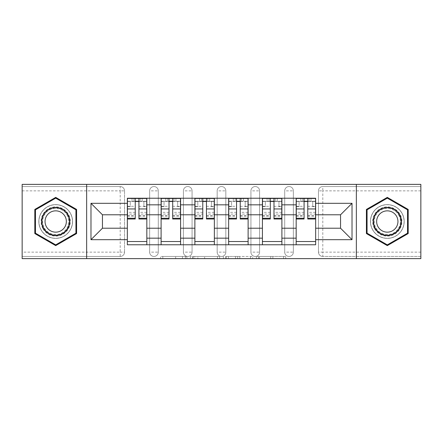 <?xml version="1.0" encoding="UTF-8"?>
<svg xmlns="http://www.w3.org/2000/svg" width="443" height="443" viewBox="0 0 443 443"><rect width="100%" height="100%" fill="white"/><g stroke="black" fill="none" stroke-linecap="round" stroke-linejoin="round"><path stroke-width="0.33" stroke-dasharray="2.21 1.66" d="M186.868 258.623L162.808 258.623L186.868 258.623L186.868 256.458L175.661 256.458L175.661 258.623L175.661 256.458L186.868 256.458L186.868 258.623L186.868 256.458L175.661 256.458L175.661 258.623L175.661 256.458L186.868 256.458L162.808 256.458L186.868 256.458M284.705 190.872A4.33 4.33 0 0 1 289.03 186.542A4.33 4.33 0 0 1 293.36 190.872A4.33 4.33 0 0 0 289.03 186.542A4.33 4.33 0 0 0 284.705 190.872L284.705 252.128A4.33 4.33 0 0 0 289.03 256.458A4.33 4.33 0 0 0 293.36 252.128L293.36 190.872A4.33 4.33 0 0 0 289.03 186.542A4.33 4.33 0 0 0 284.705 190.872L284.705 252.128A4.33 4.33 0 0 0 289.03 256.458A4.33 4.33 0 0 0 293.36 252.128L293.36 190.872L284.705 190.872M250.937 190.872A4.33 4.33 0 0 1 255.268 186.542A4.33 4.33 0 0 1 259.592 190.872A4.33 4.33 0 0 0 255.268 186.542A4.33 4.33 0 0 0 250.937 190.872L250.937 252.128A4.33 4.33 0 0 0 255.268 256.458A4.33 4.33 0 0 0 259.592 252.128L259.592 190.872A4.33 4.33 0 0 0 255.268 186.542A4.33 4.33 0 0 0 250.937 190.872L250.937 252.128A4.33 4.33 0 0 0 255.268 256.458A4.33 4.33 0 0 0 259.592 252.128L259.592 190.872L250.937 190.872M217.17 190.872A4.33 4.33 0 0 1 221.5 186.542A4.33 4.33 0 0 1 225.83 190.872A4.33 4.33 0 0 0 221.5 186.542A4.33 4.33 0 0 0 217.17 190.872L217.17 252.128A4.33 4.33 0 0 0 221.5 256.458A4.33 4.33 0 0 0 225.83 252.128L225.83 190.872A4.33 4.33 0 0 0 221.5 186.542A4.33 4.33 0 0 0 217.17 190.872L217.17 252.128A4.33 4.33 0 0 0 221.5 256.458A4.33 4.33 0 0 0 225.83 252.128L225.83 190.872L217.17 190.872M183.408 190.872A4.33 4.33 0 0 1 187.732 186.542A4.33 4.33 0 0 1 192.063 190.872A4.33 4.33 0 0 0 187.732 186.542A4.33 4.33 0 0 0 183.408 190.872L183.408 252.128A4.33 4.33 0 0 0 187.732 256.458A4.33 4.33 0 0 0 192.063 252.128L192.063 190.872A4.33 4.33 0 0 0 187.732 186.542A4.33 4.33 0 0 0 183.408 190.872L183.408 252.128A4.33 4.33 0 0 0 187.732 256.458A4.33 4.33 0 0 0 192.063 252.128L192.063 190.872L183.408 190.872M149.64 190.872A4.33 4.33 0 0 1 153.97 186.542A4.33 4.33 0 0 1 158.295 190.872A4.33 4.33 0 0 0 153.97 186.542A4.33 4.33 0 0 0 149.64 190.872L149.64 252.128A4.33 4.33 0 0 0 153.97 256.458A4.33 4.33 0 0 0 158.295 252.128L158.295 190.872A4.33 4.33 0 0 0 153.97 186.542A4.33 4.33 0 0 0 149.64 190.872L149.64 252.128A4.33 4.33 0 0 0 153.97 256.458A4.33 4.33 0 0 0 158.295 252.128L158.295 190.872L149.64 190.872M55.702 238.384A16.884 16.884 0 0 1 38.818 221.5A16.884 16.884 0 0 1 55.702 204.616A16.884 16.884 0 0 1 72.58 221.5A16.884 16.884 0 0 1 55.702 238.384A16.884 16.884 0 0 1 38.818 221.5A16.884 16.884 0 0 1 55.702 204.616A16.884 16.884 0 0 1 72.58 221.5A16.884 16.884 0 0 1 55.702 238.384M387.298 238.384A16.884 16.884 0 0 1 370.42 221.5A16.884 16.884 0 0 1 387.298 204.616A16.884 16.884 0 0 1 404.182 221.5A16.884 16.884 0 0 1 387.298 238.384A16.884 16.884 0 0 1 370.42 221.5A16.884 16.884 0 0 1 387.298 204.616A16.884 16.884 0 0 1 404.182 221.5A16.884 16.884 0 0 1 387.298 238.384M283.592 258.623L258.524 258.623L283.592 258.623L283.592 256.458L272.86 256.458L285.718 256.458L285.718 258.623L285.718 256.458L258.524 256.458L285.718 256.458L285.718 258.623L285.718 256.458L283.592 256.458L283.592 258.623M270.739 258.623L259.371 258.623L270.739 258.623L270.739 256.458L272.86 256.458L270.739 256.458L270.739 258.623L270.739 256.458L259.371 256.458L259.371 258.623L259.371 256.458L270.739 256.458L270.739 258.623M256.397 258.623L258.524 258.623L256.397 258.623L256.397 256.458L258.524 256.458L256.397 256.458L256.397 258.623M160.682 258.623L162.808 258.623L160.682 258.623L160.682 256.458L162.808 256.458L160.682 256.458L160.682 258.623M420.85 252.128L322.797 252.128L322.797 256.458L420.85 256.458L420.85 258.623L22.15 258.623L22.15 256.458L120.203 256.458A4.33 4.33 0 0 0 124.533 252.128L124.533 190.872A4.33 4.33 0 0 0 120.203 186.542A4.33 4.33 0 0 1 124.533 190.872A4.33 4.33 0 0 0 120.203 186.542L22.15 186.542L22.15 184.377L420.85 184.377L420.85 186.542L322.797 186.542A4.33 4.33 0 0 0 318.467 190.872L318.467 252.128A4.33 4.33 0 0 0 322.797 256.458A4.33 4.33 0 0 1 318.467 252.128A4.33 4.33 0 0 0 322.797 256.458L420.85 256.458L420.85 186.542L322.797 186.542A4.33 4.33 0 0 0 318.467 190.872L318.467 252.128L322.797 252.128L322.797 190.872L420.85 190.872M219.639 258.623L217.519 258.623L219.639 258.623L219.639 256.458L219.639 258.623M192.445 258.623L217.519 258.623L190.324 258.623L192.445 258.623L192.445 256.458L219.639 256.458L190.324 256.458L190.324 258.623L190.324 256.458L192.445 256.458L192.445 258.623M225.481 258.623L252.676 258.623L223.361 258.623L225.481 258.623L225.481 256.458L252.676 256.458L252.676 258.623L252.676 256.458L239.824 256.458L239.824 258.623M124.533 252.128L124.533 190.872L120.203 190.872L120.203 252.128L22.15 252.128L22.15 256.458L120.203 256.458A4.33 4.33 0 0 0 124.533 252.128A4.33 4.33 0 0 1 120.203 256.458L120.203 252.128L124.533 252.128M22.15 190.872L120.203 190.872L120.203 186.542L22.15 186.542L22.15 252.128M296.173 198.231L315.654 198.231L315.654 201.476L296.173 201.476L296.173 198.231L281.892 198.231L281.892 201.476L262.411 201.476L262.411 198.231L248.124 198.231L248.124 201.476L228.643 201.476L228.643 198.231L214.357 198.231L214.357 201.476L194.876 201.476L194.876 198.231L180.589 198.231L180.589 201.476L161.108 201.476L161.108 198.231L146.827 198.231L146.827 201.476L127.346 201.476L127.346 241.524L146.827 241.524L146.827 201.476M146.827 241.524L146.827 244.769L161.108 244.769L161.108 241.524L180.589 241.524L180.589 201.476M161.108 201.476L161.108 241.524M180.589 241.524L180.589 244.769L194.876 244.769L194.876 241.524L214.357 241.524L214.357 201.476M194.876 201.476L194.876 241.524M214.357 241.524L214.357 244.769L228.643 244.769L228.643 241.524L248.124 241.524L248.124 201.476M228.643 201.476L228.643 241.524M248.124 241.524L248.124 244.769L262.411 244.769L262.411 241.524L281.892 241.524L281.892 201.476M262.411 201.476L262.411 241.524M281.892 241.524L281.892 244.769L296.173 244.769L296.173 241.524L315.654 241.524L315.654 201.476M296.173 201.476L296.173 241.524M281.892 228.211L296.173 228.211M248.124 228.211L262.411 228.211M214.357 228.211L228.643 228.211M180.589 228.211L194.876 228.211M146.827 228.211L161.108 228.211M296.173 214.789L281.892 214.789M262.411 214.789L248.124 214.789M228.643 214.789L214.357 214.789M194.876 214.789L180.589 214.789M161.108 214.789L146.827 214.789M127.346 214.789L102.455 214.789L102.455 228.211L127.346 228.211M86.651 258.623L86.651 184.377M356.349 258.623L356.349 184.377M315.654 228.211L340.545 228.211L340.545 214.789L315.654 214.789M146.827 244.769L127.346 244.769L127.346 241.524M127.346 201.476L127.346 198.231L146.827 198.231M161.108 198.231L180.589 198.231M194.876 198.231L214.357 198.231M228.643 198.231L248.124 198.231M262.411 198.231L281.892 198.231M315.654 241.524L315.654 244.769L296.173 244.769M281.892 244.769L262.411 244.769M248.124 244.769L228.643 244.769M214.357 244.769L194.876 244.769M180.589 244.769L161.108 244.769M127.451 201.476L135.242 201.476M138.925 201.476L146.716 201.476M293.36 252.128A4.33 4.33 0 0 1 289.03 256.458A4.33 4.33 0 0 1 284.705 252.128L293.36 252.128M259.592 252.128A4.33 4.33 0 0 1 255.268 256.458A4.33 4.33 0 0 1 250.937 252.128L259.592 252.128M225.83 252.128A4.33 4.33 0 0 1 221.5 256.458A4.33 4.33 0 0 1 217.17 252.128L225.83 252.128M192.063 252.128A4.33 4.33 0 0 1 187.732 256.458A4.33 4.33 0 0 1 183.408 252.128L192.063 252.128M158.295 252.128A4.33 4.33 0 0 1 153.97 256.458A4.33 4.33 0 0 1 149.64 252.128L158.295 252.128M161.219 201.476L169.01 201.476M172.692 201.476L180.484 201.476M194.986 201.476L202.778 201.476M206.455 201.476L214.251 201.476M228.749 201.476L236.545 201.476M240.222 201.476L248.014 201.476M262.516 201.476L270.308 201.476M273.99 201.476L281.781 201.476M296.284 201.476L304.075 201.476M307.758 201.476L315.549 201.476M76.589 209.439L55.702 197.379L34.814 209.439L34.814 233.561L55.702 245.621L76.589 233.561L76.589 209.439M408.186 209.439L387.298 197.379L366.411 209.439L366.411 233.561L387.298 245.621L408.186 233.561L408.186 209.439M194.782 258.623L197.866 258.623L194.782 258.623L194.782 256.458L193.298 256.458L193.298 258.623L193.298 256.458L197.866 256.458L194.782 256.458L194.782 258.623M197.866 258.623L204.66 258.623L197.866 258.623L197.866 256.458L204.66 256.458L204.66 258.623L204.66 256.458L197.866 256.458L197.866 258.623M225.481 256.458L237.703 256.458L237.703 258.623L237.703 256.458L235.576 256.458L237.703 256.458L237.703 258.623L237.703 256.458L239.824 256.458M226.334 256.458L226.334 258.623L226.334 256.458M223.361 256.458L223.361 258.623L223.361 256.458M146.716 212.347L138.925 212.347L138.925 201.26L146.716 201.26L143.903 201.26L143.903 206.671L146.716 206.671L146.716 201.26L146.716 206.671L143.903 206.671L143.903 201.26L146.716 201.26L146.716 219.008M127.451 216.195L135.242 216.195L135.242 212.347L127.451 212.347L127.451 216.195L127.451 201.26L146.716 201.26L146.716 198.447L127.451 198.447L127.451 206.671L130.264 206.671L130.264 201.26L127.451 201.26L127.451 206.671L130.264 206.671L130.264 201.26L127.451 201.26L135.242 201.26L135.242 198.447M138.925 212.347L138.925 214.096L146.716 214.096M138.925 214.096L138.925 219.008M142.17 198.447L142.17 201.26L131.997 201.26L142.17 201.26L142.17 198.447L131.997 198.447L138.925 198.447L138.925 201.26M127.451 206.305L135.242 206.305L135.242 201.26M135.242 206.305L135.242 216.195M135.242 212.347L135.242 219.008M127.451 212.347L127.451 214.096L135.242 214.096M127.451 214.096L127.451 219.008M131.997 198.447L131.997 201.26L131.997 198.447M180.484 212.347L172.692 212.347L172.692 201.26L180.484 201.26L177.671 201.26L177.671 206.671L180.484 206.671L180.484 201.26L180.484 206.671L177.671 206.671L177.671 201.26L180.484 201.26L180.484 219.008M161.219 216.195L169.01 216.195L169.01 212.347L161.219 212.347L161.219 216.195L161.219 201.26L180.484 201.26L180.484 198.447L161.219 198.447L161.219 206.671L164.032 206.671L164.032 201.26L161.219 201.26L161.219 206.671L164.032 206.671L164.032 201.26L161.219 201.26L169.01 201.26L169.01 198.447M172.692 212.347L172.692 214.096L180.484 214.096M172.692 214.096L172.692 219.008M175.937 198.447L175.937 201.26L165.765 201.26L175.937 201.26L175.937 198.447L165.765 198.447L172.692 198.447L172.692 201.26M161.219 206.305L169.01 206.305L169.01 201.26M169.01 206.305L169.01 216.195M169.01 212.347L169.01 219.008M161.219 212.347L161.219 214.096L169.01 214.096M161.219 214.096L161.219 219.008M165.765 198.447L165.765 201.26L165.765 198.447M214.251 212.347L206.455 212.347L206.455 201.26L214.251 201.26L211.433 201.26L211.433 206.671L214.251 206.671L214.251 201.26L214.251 206.671L211.433 206.671L211.433 201.26L214.251 201.26L214.251 219.008M194.986 216.195L202.778 216.195L202.778 212.347L194.986 212.347L194.986 216.195L194.986 201.26L214.251 201.26L214.251 198.447L194.986 198.447L194.986 206.671L197.799 206.671L197.799 201.26L194.986 201.26L194.986 206.671L197.799 206.671L197.799 201.26L194.986 201.26L202.778 201.26L202.778 198.447M206.455 212.347L206.455 214.096L214.251 214.096M206.455 214.096L206.455 219.008M209.705 198.447L209.705 201.26L199.533 201.26L209.705 201.26L209.705 198.447L199.533 198.447L206.455 198.447L206.455 201.26M194.986 206.305L202.778 206.305L202.778 201.26M202.778 206.305L202.778 216.195M202.778 212.347L202.778 219.008M194.986 212.347L194.986 214.096L202.778 214.096M194.986 214.096L194.986 219.008M199.533 198.447L199.533 201.26L199.533 198.447M43.049 228.804A14.608 14.608 0 0 0 63.006 234.153A14.608 14.608 0 0 0 68.355 214.196A14.608 14.608 0 0 0 48.392 208.847A14.608 14.608 0 0 0 43.049 228.804M67.414 214.739A13.528 13.528 0 0 1 62.463 233.217A13.528 13.528 0 0 1 43.984 228.261A13.528 13.528 0 0 0 62.463 233.217A13.528 13.528 0 0 0 67.414 214.739A13.528 13.528 0 0 0 48.935 209.783A13.528 13.528 0 0 0 43.984 228.261A13.528 13.528 0 0 1 48.935 209.783A13.528 13.528 0 0 1 67.414 214.739A13.528 13.528 0 0 0 48.935 209.783A13.528 13.528 0 0 0 43.984 228.261M46.476 226.827A10.654 10.654 0 0 0 61.023 230.725A10.654 10.654 0 0 0 64.927 216.173A10.654 10.654 0 0 0 50.375 212.275A10.654 10.654 0 0 0 46.476 226.827M41.171 229.889A16.773 16.773 0 0 1 47.312 206.975A16.773 16.773 0 0 1 70.227 213.111A16.773 16.773 0 0 1 64.085 236.025A16.773 16.773 0 0 1 41.171 229.889A16.773 16.773 0 0 1 47.312 206.975A16.773 16.773 0 0 1 70.227 213.111A16.773 16.773 0 0 1 64.085 236.025A16.773 16.773 0 0 1 41.171 229.889M55.702 198.132L75.936 209.816L75.936 233.184L55.702 244.868L35.462 233.184L35.462 209.816L55.702 198.132M374.645 228.804A14.608 14.608 0 0 0 394.608 234.153A14.608 14.608 0 0 0 399.951 214.196A14.608 14.608 0 0 0 379.994 208.847A14.608 14.608 0 0 0 374.645 228.804M399.016 214.739A13.528 13.528 0 0 1 394.065 233.217A13.528 13.528 0 0 1 375.586 228.261A13.528 13.528 0 0 0 394.065 233.217A13.528 13.528 0 0 0 399.016 214.739A13.528 13.528 0 0 0 380.537 209.783A13.528 13.528 0 0 0 375.586 228.261A13.528 13.528 0 0 1 380.537 209.783A13.528 13.528 0 0 1 399.016 214.739A13.528 13.528 0 0 0 380.537 209.783A13.528 13.528 0 0 0 375.586 228.261M378.073 226.827A10.654 10.654 0 0 0 392.625 230.725A10.654 10.654 0 0 0 396.524 216.173A10.654 10.654 0 0 0 381.977 212.275A10.654 10.654 0 0 0 378.073 226.827M372.773 229.889A16.773 16.773 0 0 1 378.915 206.975A16.773 16.773 0 0 1 401.829 213.111A16.773 16.773 0 0 1 395.688 236.025A16.773 16.773 0 0 1 372.773 229.889A16.773 16.773 0 0 1 378.915 206.975A16.773 16.773 0 0 1 401.829 213.111A16.773 16.773 0 0 1 395.688 236.025A16.773 16.773 0 0 1 372.773 229.889M387.298 198.132L407.538 209.816L407.538 233.184L387.298 244.868L367.064 233.184L367.064 209.816L387.298 198.132M248.014 212.347L240.222 212.347L240.222 201.26L248.014 201.26L245.2 201.26L245.2 206.671L248.014 206.671L248.014 201.26L248.014 206.671L245.2 206.671L245.2 201.26L248.014 201.26L248.014 219.008M228.749 216.195L236.545 216.195L236.545 212.347L228.749 212.347L228.749 216.195L228.749 201.26L248.014 201.26L248.014 198.447L228.749 198.447L228.749 206.671L231.567 206.671L231.567 201.26L228.749 201.26L228.749 206.671L231.567 206.671L231.567 201.26L228.749 201.26L236.545 201.26L236.545 198.447M240.222 212.347L240.222 214.096L248.014 214.096M240.222 214.096L240.222 219.008M243.467 198.447L243.467 201.26L233.295 201.26L243.467 201.26L243.467 198.447L233.295 198.447L240.222 198.447L240.222 201.26M228.749 206.305L236.545 206.305L236.545 201.26M236.545 206.305L236.545 216.195M236.545 212.347L236.545 219.008M228.749 212.347L228.749 214.096L236.545 214.096M228.749 214.096L228.749 219.008M233.295 198.447L233.295 201.26L233.295 198.447M281.781 212.347L273.99 212.347L273.99 201.26L281.781 201.26L278.968 201.26L278.968 206.671L281.781 206.671L281.781 201.26L281.781 206.671L278.968 206.671L278.968 201.26L281.781 201.26L281.781 219.008M262.516 216.195L270.308 216.195L270.308 212.347L262.516 212.347L262.516 216.195L262.516 201.26L281.781 201.26L281.781 198.447L262.516 198.447L262.516 206.671L265.329 206.671L265.329 201.26L262.516 201.26L262.516 206.671L265.329 206.671L265.329 201.26L262.516 201.26L270.308 201.26L270.308 198.447M273.99 212.347L273.99 214.096L281.781 214.096M273.99 214.096L273.99 219.008M277.235 198.447L277.235 201.26L267.063 201.26L277.235 201.26L277.235 198.447L267.063 198.447L273.99 198.447L273.99 201.26M262.516 206.305L270.308 206.305L270.308 201.26M270.308 206.305L270.308 216.195M270.308 212.347L270.308 219.008M262.516 212.347L262.516 214.096L270.308 214.096M262.516 214.096L262.516 219.008M267.063 198.447L267.063 201.26L267.063 198.447M315.549 212.347L307.758 212.347L307.758 201.26L315.549 201.26L312.736 201.26L312.736 206.671L315.549 206.671L315.549 201.26L315.549 206.671L312.736 206.671L312.736 201.26L315.549 201.26L315.549 219.008M296.284 216.195L304.075 216.195L304.075 212.347L296.284 212.347L296.284 216.195L296.284 201.26L315.549 201.26L315.549 198.447L296.284 198.447L296.284 206.671L299.097 206.671L299.097 201.26L296.284 201.26L296.284 206.671L299.097 206.671L299.097 201.26L296.284 201.26L304.075 201.26L304.075 198.447M307.758 212.347L307.758 214.096L315.549 214.096M307.758 214.096L307.758 219.008M311.003 198.447L311.003 201.26L300.83 201.26L311.003 201.26L311.003 198.447L300.83 198.447L307.758 198.447L307.758 201.26M296.284 206.305L304.075 206.305L304.075 201.26M304.075 206.305L304.075 216.195M304.075 212.347L304.075 219.008M296.284 212.347L296.284 214.096L304.075 214.096M296.284 214.096L296.284 219.008M300.83 198.447L300.83 201.26L300.83 198.447M185.384 256.458L185.384 258.623L185.384 256.458M322.797 186.542A4.33 4.33 0 0 0 318.467 190.872L322.797 190.872L322.797 186.542M182.461 256.458L182.461 258.623L182.461 256.458M162.808 256.458L162.808 258.623L162.808 256.458M217.519 256.458L217.519 258.623L217.519 256.458M250.555 256.458L250.555 258.623L250.555 256.458M235.576 256.458L235.576 258.623L235.576 256.458M228.461 256.458L228.461 258.623L228.461 256.458M272.86 256.458L272.86 258.623L272.86 256.458M258.524 256.458L258.524 258.623L258.524 256.458M138.925 206.305L146.716 206.305M138.925 215.614L146.716 215.614M127.451 215.614L135.242 215.614M140.221 198.447L140.221 201.26M133.947 198.447L133.947 201.26M172.692 206.305L180.484 206.305M172.692 215.614L180.484 215.614M161.219 215.614L169.01 215.614M173.988 198.447L173.988 201.26M167.714 198.447L167.714 201.26M206.455 206.305L214.251 206.305M206.455 215.614L214.251 215.614M194.986 215.614L202.778 215.614M207.756 198.447L207.756 201.26M201.476 198.447L201.476 201.26M67.031 214.96A13.085 13.085 0 0 1 62.242 232.83A13.085 13.085 0 0 1 44.366 228.04A13.085 13.085 0 0 1 49.156 210.17A13.085 13.085 0 0 1 67.031 214.96M398.634 214.96A13.085 13.085 0 0 1 393.844 232.83A13.085 13.085 0 0 1 375.969 228.04A13.085 13.085 0 0 1 380.758 210.17A13.085 13.085 0 0 1 398.634 214.96M240.222 206.305L248.014 206.305M240.222 215.614L248.014 215.614M228.749 215.614L236.545 215.614M241.524 198.447L241.524 201.26M235.244 198.447L235.244 201.26M273.99 206.305L281.781 206.305M273.99 215.614L281.781 215.614M262.516 215.614L270.308 215.614M275.286 198.447L275.286 201.26M269.012 198.447L269.012 201.26M307.758 206.305L315.549 206.305M307.758 215.614L315.549 215.614M296.284 215.614L304.075 215.614M309.053 198.447L309.053 201.26M302.779 198.447L302.779 201.26M138.925 216.195L146.716 216.195M172.692 216.195L180.484 216.195M206.455 216.195L214.251 216.195M240.222 216.195L248.014 216.195M273.99 216.195L281.781 216.195M307.758 216.195L315.549 216.195"/><path stroke-width="0.66" d="M356.349 258.623L420.85 258.623L420.85 184.377L22.15 184.377L22.15 258.623L356.349 258.623L356.349 184.377M161.108 244.769L161.108 204.832L146.827 204.832L146.827 244.769M146.827 204.832L146.827 198.231M161.108 204.832L161.108 198.231M180.589 198.231L180.589 244.769M194.876 244.769L194.876 198.231M214.357 198.231L214.357 244.769M228.643 244.769L228.643 198.231M248.124 198.231L248.124 244.769M262.411 244.769L262.411 198.231M281.892 198.231L281.892 244.769M296.173 244.769L296.173 198.231M296.173 228.211L281.892 228.211M262.411 228.211L248.124 228.211M228.643 228.211L214.357 228.211M194.876 228.211L180.589 228.211M161.108 228.211L146.827 228.211M296.173 214.789L281.892 214.789M262.411 214.789L248.124 214.789M228.643 214.789L214.357 214.789M194.876 214.789L180.589 214.789M161.108 214.789L146.827 214.789M102.455 228.211L127.346 228.211L127.346 214.789L102.455 214.789L102.455 228.211L90.981 239.68L90.981 203.32L127.346 203.32L127.346 214.789M315.654 214.789L315.654 228.211L340.545 228.211L340.545 214.789L315.654 214.789L315.654 198.231L127.346 198.231L127.346 203.32M315.654 203.32L352.019 203.32L352.019 239.68L315.654 239.68L315.654 228.211M127.346 228.211L127.346 244.769L315.654 244.769L315.654 239.68M127.346 239.68L90.981 239.68M86.651 258.623L86.651 184.377M76.589 209.439L55.702 197.379L34.814 209.439L34.814 233.561L55.702 245.621L76.589 233.561L76.589 209.439M408.186 209.439L387.298 197.379L366.411 209.439L366.411 233.561L387.298 245.621L408.186 233.561L408.186 209.439M146.827 241.524L127.346 241.524M135.242 201.476L138.925 201.476M180.589 241.524L161.108 241.524M169.01 201.476L172.692 201.476M214.357 241.524L194.876 241.524M202.778 201.476L206.455 201.476M248.124 241.524L228.643 241.524M236.545 201.476L240.222 201.476M281.892 241.524L262.411 241.524M270.308 201.476L273.99 201.476M315.654 241.524L296.173 241.524M304.075 201.476L307.758 201.476M90.981 203.32L102.455 214.789M340.545 228.211L352.019 239.68M340.545 214.789L352.019 203.32M138.925 219.008L138.925 198.447L146.716 198.447L146.716 219.008L138.925 219.008M135.242 201.26L138.925 201.26M135.242 198.447L127.451 198.447L127.451 219.008L135.242 219.008L135.242 198.447L142.17 198.447M172.692 219.008L172.692 198.447L180.484 198.447L180.484 219.008L172.692 219.008M169.01 201.26L172.692 201.26M169.01 198.447L161.219 198.447L161.219 219.008L169.01 219.008L169.01 198.447L175.937 198.447M206.455 219.008L206.455 198.447L214.251 198.447L214.251 219.008L206.455 219.008M202.778 201.26L206.455 201.26M202.778 198.447L194.986 198.447L194.986 219.008L202.778 219.008L202.778 198.447L209.705 198.447M43.514 228.533A14.071 14.071 0 0 0 62.734 233.682A14.071 14.071 0 0 0 67.884 214.467A14.071 14.071 0 0 0 48.664 209.317A14.071 14.071 0 0 0 43.514 228.533M46.476 226.827A10.654 10.654 0 0 0 61.023 230.725A10.654 10.654 0 0 0 64.927 216.173A10.654 10.654 0 0 0 50.375 212.275A10.654 10.654 0 0 0 46.476 226.827M55.702 198.132L75.936 209.816L75.936 233.184L55.702 244.868L35.462 233.184L35.462 209.816L55.702 198.132M375.116 228.533A14.071 14.071 0 0 0 394.336 233.682A14.071 14.071 0 0 0 399.486 214.467A14.071 14.071 0 0 0 380.266 209.317A14.071 14.071 0 0 0 375.116 228.533M378.073 226.827A10.654 10.654 0 0 0 392.625 230.725A10.654 10.654 0 0 0 396.524 216.173A10.654 10.654 0 0 0 381.977 212.275A10.654 10.654 0 0 0 378.073 226.827M387.298 198.132L407.538 209.816L407.538 233.184L387.298 244.868L367.064 233.184L367.064 209.816L387.298 198.132M240.222 219.008L240.222 198.447L248.014 198.447L248.014 219.008L240.222 219.008M236.545 201.26L240.222 201.26M236.545 198.447L228.749 198.447L228.749 219.008L236.545 219.008L236.545 198.447L243.467 198.447M273.99 219.008L273.99 198.447L281.781 198.447L281.781 219.008L273.99 219.008M270.308 201.26L273.99 201.26M270.308 198.447L262.516 198.447L262.516 219.008L270.308 219.008L270.308 198.447L277.235 198.447M307.758 219.008L307.758 198.447L315.549 198.447L315.549 219.008L307.758 219.008M304.075 201.26L307.758 201.26M304.075 198.447L296.284 198.447L296.284 219.008L304.075 219.008L304.075 198.447L311.003 198.447M262.411 204.832L248.124 204.832M228.643 204.832L214.357 204.832M194.876 204.832L180.589 204.832M296.173 204.832L281.892 204.832M262.411 238.168L248.124 238.168M228.643 238.168L214.357 238.168M194.876 238.168L180.589 238.168M161.108 238.168L146.827 238.168M296.173 238.168L281.892 238.168M138.925 218.266L146.716 218.266M138.925 208.958L146.716 208.958M127.451 218.266L135.242 218.266M127.451 208.958L135.242 208.958M172.692 218.266L180.484 218.266M172.692 208.958L180.484 208.958M161.219 218.266L169.01 218.266M161.219 208.958L169.01 208.958M206.455 218.266L214.251 218.266M206.455 208.958L214.251 208.958M194.986 218.266L202.778 218.266M194.986 208.958L202.778 208.958M240.222 218.266L248.014 218.266M240.222 208.958L248.014 208.958M228.749 218.266L236.545 218.266M228.749 208.958L236.545 208.958M273.99 218.266L281.781 218.266M273.99 208.958L281.781 208.958M262.516 218.266L270.308 218.266M262.516 208.958L270.308 208.958M307.758 218.266L315.549 218.266M307.758 208.958L315.549 208.958M296.284 218.266L304.075 218.266M296.284 208.958L304.075 208.958"/></g></svg>
